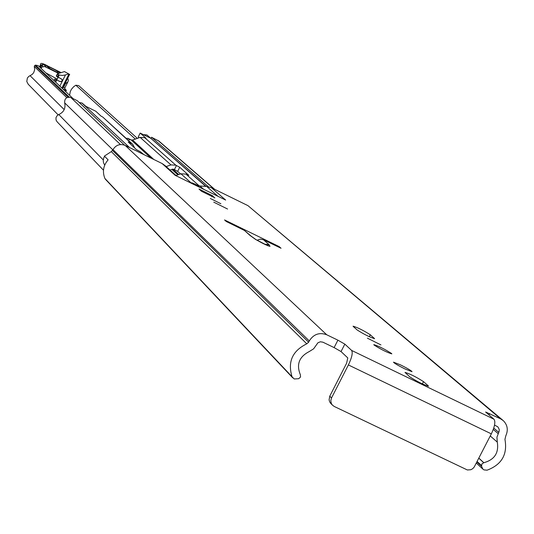 <?xml version="1.0" encoding="UTF-8"?>
<svg xmlns="http://www.w3.org/2000/svg" width="534" height="534" viewBox="0 0 534 534"><rect width="100%" height="100%" fill="white"/><g stroke="black" fill="none" stroke-linecap="round" stroke-linejoin="round"><path stroke-width="0.8" d="M292.038 376.73L294.207 378.966L298.726 378.706L300.549 376.971L300.355 374.714C296.176 364.482 299.147 356.759 309.279 351.546L313.618 348.822L317.91 342.795L320.36 341.773L322.93 342.194L334.11 347.594L337.902 340.171L326.721 334.765L125.176 145.422C120.037 143.519 115.978 144.921 113.001 149.62L111.286 151.616L104.397 156.095L108.115 159.846C103.316 165.473 102.234 171.668 104.871 178.429L292.038 376.73C287.506 361.832 292.418 350.865 306.783 343.823L308.625 342.201L309.266 340.939C313.585 334.171 319.405 332.108 326.721 334.765M494.544 425.064L497.855 426.86L499.23 429.409L499.076 431.552L496.94 437.192L497.281 442.105C499.01 452.872 494.531 459.741 483.844 462.718L481.915 463.919L481.581 466.336L482.869 469.099L484.018 469.9L487.088 470.187C501.706 464.68 507.66 454.414 504.95 439.375L505.818 435.777C508.375 430.01 507.54 424.971 503.328 420.672L500.605 418.85L247.95 205.637L211.464 187.741L225.668 200.07L175.099 175.286L162.136 163.551L165.306 165.754M400.393 364.822C407.342 368.293 411.227 370.583 412.041 371.691L405.146 369.034C398.17 365.55 394.286 363.26 393.485 362.159L400.393 364.822M380.936 344.911L367.372 338.149L380.936 344.911M391.542 353.481L391.829 353.875C386.976 352.427 381.049 349.47 374.054 345.004L373.787 344.624C378.606 346.059 384.527 349.009 391.542 353.481M227.571 209.034L213.774 202.166L227.571 209.034M220.862 203.721L210.296 198.461L220.862 203.721M337.902 340.171L344.837 344.13L341.039 351.559L347.781 357.927L346.599 363.24L329.772 396.168L331.521 397.964L330.8 400.607L331.234 403.257L332.362 405.066L334.231 406.461L467.357 469.973L470.834 469.733L472.71 468.685L474.172 467.09L491.333 433.862C494.791 426.566 495.672 421.686 493.97 419.223L485.626 412.014L500.605 418.85M341.039 351.559L334.11 347.594M162.136 163.551L125.176 145.422M199.91 187.447L197.553 185.358L195.05 184.13L191.813 182.775L191.706 183.422M197.553 185.358L199.936 185.992L203.654 189.283M217.959 196.292L206.705 186.466L199.936 185.992M206.705 186.466L211.464 187.741M279.149 246.601L281.051 248.257L263.449 239.739L269.002 244.619L270.01 246.368C266.786 245.493 261.814 243.063 255.078 239.078L249.952 235.394L244.392 230.428L226.289 221.51L224.554 219.935L279.149 246.601L278.848 247.195M331.521 397.964L348.388 364.949C351.899 357.58 352.974 352.734 351.619 350.424L344.837 344.13M214.815 197.8L201.445 191.245L199.002 189.016L212.432 195.698L214.728 197.974M353.314 326.528L353.067 326.181C357.78 327.609 363.527 330.473 370.309 334.778L374.561 338.649C369.795 337.208 364.014 334.324 357.206 329.992L353.314 326.528M428.141 385.715L428.475 386.175C423.429 384.727 417.208 381.616 409.812 376.857L404.999 372.405C409.985 373.84 416.166 376.924 423.529 381.656L428.141 385.715L427.901 386.182M104.691 165.186L103.543 162.777L103.256 160.774L103.676 158.104L104.564 156.268M502.801 420.231L247.95 205.637M330.88 403.537L329.705 401.935L329.091 399.886L329.772 396.168M105.552 179.411L104.871 178.429M257.041 240.273L260.205 239.139L263.449 239.739M244.392 230.428L251.087 236.101M251.481 236.449L249.952 235.394M28.269 84.305L26.78 81.528L27.374 78.024L28.809 76.389L32.147 74.473L33.702 72.651L34.697 69.634L34.289 66.496L34.783 65.415L35.578 65.108L38.241 65.675L73.205 98.71M135.336 139.074L75.848 85.226L73.645 86.722L71.342 89.418L70.208 91.828L69.607 95.306M75.848 85.226L78.725 85.62L137.358 138.379M59.855 86.094L65.442 74.96L62.431 75.454L59.221 75.02L57.365 73.852L64.467 71.583L68.939 74.026L61.911 88.037M56.284 79.399L57.418 78.972L57.972 77.637L56.29 76.008L58.193 77.063L62.057 79.486L62.151 80.581L61.443 81.555L59.474 81.348L54.782 79.012L60.369 81.689M63.853 89.866L64.06 89.458L66.356 90.413L63.366 86.855M64.06 89.458L62.665 88.751M65.729 91.641L66.356 90.4L65.735 91.648M64.467 71.583L68.939 74.026M65.442 74.96L68.566 73.866M63.68 87.229L65.475 83.651L67.925 81.842L68.405 80.28L67.758 78.111M42.914 66.37L41.692 65.395L43.861 64.594L46.091 66.944L44.549 66.536L41.645 67.137L41.225 68.492M47.9 66.082L47.913 66.089C42.647 63.119 40.204 62.625 40.577 64.594L41.692 65.395L40.491 67.798M65.475 83.651L65.088 83.431M57.278 79.105L45.924 72.931M58.887 73.265L49.535 68.365L46.778 66.069C49.408 66.93 53.327 68.853 58.54 71.85L59.895 72.964M58.553 73.365L45.003 66.71M126.331 138.306L127.933 138.353L131.21 139.961L132.539 140.042L140.162 137.412L144.741 137.685L146.062 138.286L140.175 133.079L150.468 138.126L147.057 135.042L206.084 186.426M180.525 173.944L177.648 171.374L173.777 169.278L172.369 169.198L170.012 170.012M139.227 137.732L138.266 136.871L140.175 133.079M166.194 166.561L170.973 164.906L175.84 165.193L179.718 167.282L188.829 175.319L185.905 174.091L180.939 173.797L176.066 175.486M142.952 154.146L140.355 151.749L136.424 149.613L128.207 142.004L131.157 143.259L102.715 117.019L101.126 116.178L95.786 111.246L85.293 106.066L82.109 103.089L79.179 102.481M140.355 151.749L143.78 154.546M134.695 148.011L132.779 144.407L131.157 143.259M102.715 117.019L132.492 144.14M57.145 121.839L56.05 120.063L55.99 117.634L57.231 115.524L58.8 114.556C63.846 112.173 65.802 108.275 64.667 102.862C64.474 98.45 66.536 96.681 70.848 97.548L77.317 100.726L124.569 145.155M151.015 138.293L151.543 137.251L158.918 141.069L214.641 189.303M208.3 186.68L151.543 137.251M82.109 103.089L85.914 106.373M143.352 134.648L146.797 134.915M481.508 465.528L477.109 461.476M476.855 461.977L481.581 466.336M478.798 458.192L483.757 462.731M483.844 462.718L478.838 458.125M351.619 350.424L493.97 419.223M497.281 442.105L490.252 435.958M498.109 433.595L493.282 429.429M498.743 432.36L493.756 428.061M306.783 343.823L111.286 151.616M308.625 342.201L112.561 150.495M309.266 340.939L113.001 149.62M489.698 413.576L488.984 414.971M348.388 364.949L491.333 433.862M212.432 195.698L211.864 196.819M374.294 338.282L374.1 338.656M370.309 334.778L369.321 336.72M423.529 381.656L422.367 383.919M256.307 239.873L255.078 239.078M267.881 245.72L270.01 246.368M264.831 244.352L269.243 244.886M264.53 244.212L269.002 244.619M66.823 97.635L34.289 66.496M64.2 109.603L30.084 75.688M34.783 65.415L68.118 97.175M69.266 97.115L35.578 65.108M59.221 75.02L58.193 77.063M65.989 90.286L65.448 91.374M56.671 80.1L55.656 82.129M57.492 74.133L56.497 76.115M54.969 79.165L54.181 80.734M56.03 79.76L55.102 81.602M57.579 76.823L61.664 79.105M56.524 76.128L57.518 74.146M54.201 80.754L54.995 79.179M58.553 74.72L57.559 76.709M67.684 82.243L64.621 88.344M47.913 66.089L61.11 72.597L47.92 66.096L43.861 64.594M40.07 67.404L41.225 65.101L43.327 64.26M44.763 66.61L46.091 66.944M58.54 71.85L56.177 71.963M49.969 68.632L46.778 66.069M58.894 73.265L49.535 68.365M127.933 138.353L129.669 139.948M151.029 158.104L131.21 139.961M199.275 185.912L185.905 174.091M175.84 165.193L144.741 137.685M205.79 186.399L147.057 135.042M129.548 147.571L81.849 102.955M191.559 183.275L180.939 173.797M170.973 164.906L140.162 137.412M153.832 159.479L132.539 140.042M103.289 159.96L58.8 114.556M112.868 149.887L64.667 102.862M214.107 189.036L157.924 140.389M178.803 174.538L172.749 169.104M120.464 144.547L70.848 97.548M174.411 169.585L176.474 165.5M130.523 142.945L130.109 143.766M179.718 167.282L177.648 171.374M332.362 405.066L330.613 403.257M482.869 469.099L476.308 463.031M292.779 377.892L105.405 179.257M176.727 176.087L165.38 165.827M255.859 239.526L250.947 235.995M256.046 239.659L268.068 245.834M177.895 174.852L171.821 169.385M58.133 114.863L28.048 84.078M69.674 74.293L62.565 88.45M57.365 73.852L56.29 76.008M54.782 79.012L54.001 80.567M67.925 81.842L64.647 88.377M40.577 64.594L39.463 66.83M103.489 170.213L56.951 121.639"/></g></svg>
